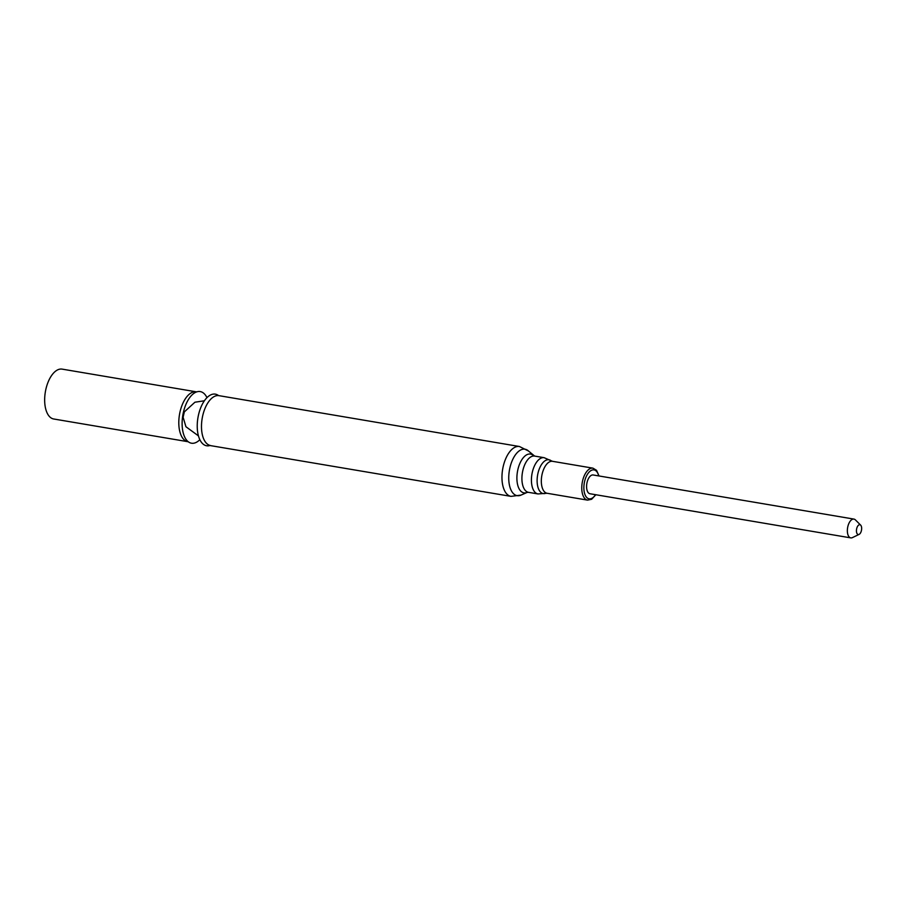 <?xml version="1.0" encoding="UTF-8"?>
<svg xmlns="http://www.w3.org/2000/svg" width="907" height="907" viewBox="0 0 907 907"><rect width="100%" height="100%" fill="white"/><g stroke="black" fill="none" stroke-linecap="round" stroke-linejoin="round"><path stroke-width="1.36" d="M206.966 397.651A26.178 13.208 99.6 0 0 196.898 391.824A26.178 13.208 99.6 0 0 182.829 415.191A26.178 13.208 99.6 0 0 188.418 441.879A26.178 13.208 99.6 0 0 199.846 439.691M218.961 395.656L218.383 395.463A26.178 13.208 99.6 0 0 197.941 417.753A26.178 13.208 99.6 0 0 209.914 445.518L511.004 496.367A25.283 12.755 99.6 0 1 502.648 469.316A25.283 12.755 99.6 0 1 519.439 446.505L218.961 395.656A25.283 12.755 99.6 0 0 202.17 418.467A25.283 12.755 99.6 0 0 210.526 445.518M860.664 525.142L855.437 519.926A9.524 4.807 99.6 0 0 853.941 519.099L593.155 474.973A9.524 4.807 99.6 0 0 586.58 486.288A9.524 4.807 99.6 0 0 589.981 493.748L850.755 537.874A9.524 4.807 99.6 0 0 852.444 537.602L859.099 534.393A4.977 2.517 99.6 0 0 861.65 528.146A4.977 2.517 99.6 0 0 860.664 525.142A4.977 2.517 99.6 0 0 856.571 529.2A4.977 2.517 99.6 0 0 859.099 534.393M196.286 391.824L62.141 369.126A25.283 12.755 99.6 0 0 45.35 391.926A25.283 12.755 99.6 0 0 53.706 418.989L187.84 441.686A25.283 12.755 99.6 0 1 179.484 414.624A25.283 12.755 99.6 0 1 196.286 391.824L196.898 391.824M853.941 519.099A9.524 4.807 99.6 0 0 847.614 527.693A9.524 4.807 99.6 0 0 850.755 537.874M533.407 455.575L533.407 455.575A19.671 9.92 99.6 0 0 517.432 471.81A19.671 9.92 99.6 0 0 527.182 492.399L528.486 492.331A18.389 9.274 99.6 0 1 522.409 472.66A18.389 9.274 99.6 0 1 534.62 456.074L528.509 451.017A23.548 11.87 99.6 0 0 509.383 470.45A23.548 11.87 99.6 0 0 521.049 495.097L511.004 496.367M534.62 456.074L544.132 457.684A18.389 9.274 99.6 0 0 531.921 474.27A18.389 9.274 99.6 0 0 537.998 493.941L528.486 492.331M545.561 493.351L547.114 493.272A16.201 8.174 99.6 0 1 541.762 475.926A16.201 8.174 99.6 0 1 552.522 461.312L551.082 460.733A17.131 8.639 99.6 0 0 537.579 475.223A17.131 8.639 99.6 0 0 545.561 493.351L537.998 493.941M552.522 461.312L592.963 468.159A16.201 8.174 99.6 0 0 582.203 482.773A16.201 8.174 99.6 0 0 587.555 500.12L591.625 499.269L595.865 494.746M598.711 475.914A14.671 7.403 99.6 0 0 588.326 473.012A14.671 7.403 99.6 0 0 584.766 494.009A14.671 7.403 99.6 0 0 595.536 494.689M188.429 441.89L187.84 441.686M198.44 435.882L185.935 426.732L183.112 417.254L184.348 411.88L194.937 402.209L204.381 400.781M528.509 451.017L519.439 446.505M527.182 492.399L521.049 495.097M551.082 460.733L544.132 457.684M547.114 493.272L587.555 500.12M599.039 475.971L596.545 470.325L592.963 468.159"/></g></svg>
